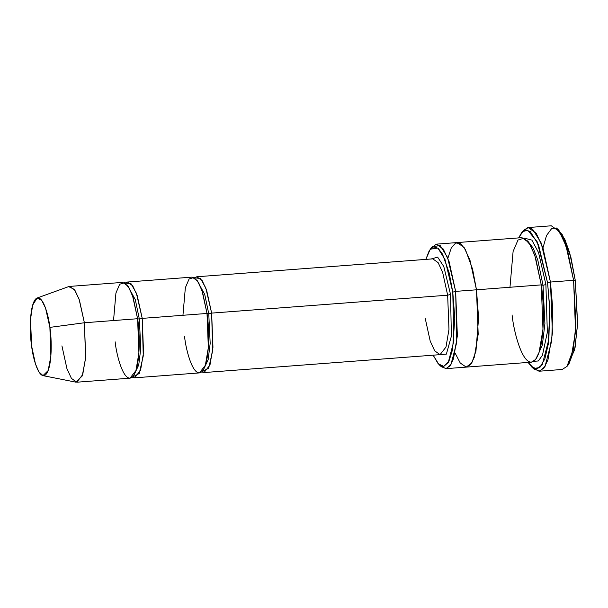<?xml version="1.0" encoding="UTF-8"?>
<svg xmlns="http://www.w3.org/2000/svg" width="608" height="608" viewBox="0 0 608 608"><rect width="100%" height="100%" fill="white"/><g stroke="black" fill="none" stroke-linecap="round" stroke-linejoin="round"><path stroke-width="0.91" d="M204.052 372.56L440.063 354.654L445.998 347.039L448.97 329.384L447.655 295.199L211.645 313.105L205.793 287.956L200.48 278.51L194.537 277.795L196.787 276.769L202.152 280.569L206.644 290.328L211.645 313.105L212.96 347.29L209.988 364.944L204.052 372.56L201.674 371.883L208.666 368.22L212.678 350.679L211.645 313.105L208.772 313.857L204.729 294.439L196.756 279.885L204.729 294.439L208.772 313.857L211.645 313.105L447.655 295.199L450.536 294.447L443.787 266.509L437.646 257.146L431.163 258.985L437.646 257.146L443.787 266.509L450.536 294.447L451.372 336.232L446.371 354.114L438.429 354.776L446.371 354.114L451.372 336.232L450.536 294.447L447.655 295.199L448.97 329.384L445.998 347.039L440.063 354.654L434.697 350.846L430.206 341.096L425.205 318.318M542.952 247.882L546.531 235.524L551.471 228.806L557.08 228.882L562.537 235.03L570.889 257.23L575.343 280.698L569.726 252.936L564.885 239.506L558.76 230.158L556.434 228.015L562.772 237.682L567.781 251.575L573.595 280.296L575.343 280.698L577.539 324.9L574.651 349.57L567.918 365.127M522.447 231.891L528.162 227.544L536.21 233.252L542.952 247.882L550.453 282.051L547.58 282.804L549.769 308.104L548.857 339.439L542.321 364.443L537.16 368.927L531.605 366.86L528.094 362.429L533.953 368.486L539.866 367.49L544.859 358.887L548.203 344.5L549.845 310.544L547.58 282.804L537.176 241.733L527.774 230.303L522.903 231.488L518.647 237.903L521.451 232.993L525.76 230.143L530.313 231.678L538.536 244.91L547.58 282.804L550.453 282.051L541.105 242.85L532.593 229.163L527.888 227.574L523.42 230.523L521.451 232.993M431.254 248.125L436.339 244.15L443.308 249.09L449.152 261.774L455.65 291.384L452.778 292.136L453.88 340.959L448.248 362.512L443.794 366.381L439.006 364.595L433.124 355.178L438.163 363.736L443.749 366.388L448.871 361.395L452.572 349.653L454.792 318.288L452.778 292.136L449.19 272.908L442.563 254.22L438.17 248.3L433.534 246.825L429.233 250.671L425.858 259.388L430.251 249.196L437.897 248.072L444.988 259.472L452.778 292.136L455.65 291.384L447.549 257.412L440.177 245.548L432.227 246.726L430.251 249.196M69.525 286.421L74.89 290.229L79.382 299.98L84.383 322.757L137.598 318.721L132.597 295.944L128.106 286.186L122.74 282.386L69.525 286.421M42.986 375.638L75.894 382.158L82.255 375.926L85.606 358.218L84.383 322.757L49.886 327.385L50.874 356.197L48.154 370.576L42.986 375.638L38.851 371.815L35.454 363.911L31.639 346.165C32.764 357.588 39.049 380.98 45.866 374.543C52.546 367.08 51.741 338.056 49.886 327.385C48.754 315.962 42.476 292.57 35.652 299.007C28.971 306.47 29.777 335.494 31.639 346.165L30.506 319.428L32.634 305.193L37.103 298.019L41.656 300.253L45.562 308.134L49.886 327.385L84.383 322.757L79.063 299.068L74.26 289.362L68.651 286.611L37.103 298.019M113.529 320.545L115.938 293.026L119.692 284.232L124.534 282.743L129.329 288.207L133.205 297.829L137.598 318.721L139.354 319.124L135.31 299.698L127.346 285.152L135.31 299.698L139.354 319.124L142.226 318.372L136.382 293.223L131.062 283.776L125.119 283.054L127.368 282.036L132.734 285.836L137.226 295.594L142.226 318.372L139.354 319.124L140.767 348.627L138.746 364.929L134.14 374.748L138.746 364.929L140.767 348.627L139.354 319.124L137.598 318.721C139.893 331.854 140.881 367.582 132.658 376.77C124.26 384.689 116.531 355.9 115.148 341.833M134.634 377.826L199.424 372.909L205.36 365.294L208.331 347.639L207.016 313.454L208.772 313.857L210.186 343.36L208.164 359.662L203.558 369.482L208.164 359.662L210.186 343.36L208.772 313.857L207.016 313.454L142.226 318.372L143.541 352.549L140.57 370.211L134.634 377.826L132.255 377.15L139.247 373.487L143.268 355.946L142.226 318.372L207.016 313.454C209.304 326.587 210.3 362.315 202.076 371.503C193.678 379.422 185.949 350.634 184.566 336.574M531.605 366.86L533.93 369.003L539.676 371.146L545.011 366.502L551.775 340.64L552.718 308.226L550.453 282.051L552.429 333.321L547.968 359.807L543.924 368.106L539.06 371.23L562.202 369.474L567.059 366.35L571.11 358.051L575.563 331.565L573.595 280.296L550.453 282.051L573.595 280.296L566.086 246.126L559.352 231.496L551.304 225.788L528.162 227.544M439.006 364.595L441.332 366.738L446.318 368.592L450.938 364.572L456.798 342.16L455.65 291.384L457.36 335.821L453.5 358.773L449.996 365.963L445.786 368.668L466.61 367.088L470.82 364.382L474.324 357.192L478.184 334.24L476.482 289.803L472.606 269.23L465.386 249.523L460.636 243.694L455.688 242.949L451.235 248.049L447.876 258.24L451.235 248.049L455.688 242.949L460.636 243.702L465.386 249.523L472.606 269.23L476.482 289.803L478.587 317.847L475.942 351.158L471.778 362.968L466.169 367.095L460.241 362.999L455.065 352.99L460.241 362.999L466.169 367.103L471.778 362.976L475.95 351.158L478.587 317.847L476.482 289.803L478.192 334.24L474.324 357.192L470.82 364.382L466.61 367.088L531.392 362.178L535.602 359.465L539.114 352.283L542.974 329.323L541.264 284.886L476.482 289.803L469.976 260.194L464.132 247.517L457.163 242.569L464.132 247.509L469.976 260.194L476.482 289.803L455.65 291.384L541.264 284.886L543.02 285.289L537.814 260.118L533.262 248.254L527.577 240.814L533.262 248.254L537.814 260.118L543.02 285.289L545.893 284.536L538.551 252.548L531.886 240.107L524.309 238.123L531.886 240.107L538.551 252.548L545.893 284.536L543.02 285.289L544.905 323.616L542.359 344.934L536.476 358.203L542.359 344.934L544.905 323.616L543.02 285.289L541.264 284.886C544.244 301.963 545.536 348.407 534.842 360.346C523.929 370.644 513.882 333.222 512.073 314.936M533.657 361.35L538.331 360.97L542.45 355.285L547.337 332.356L545.893 284.536L547.337 332.356L542.45 355.285L538.331 360.97L533.657 361.35M457.018 242.577L521.945 237.652L528.922 242.6L534.766 255.276L541.264 284.886L535.557 257.731L530.518 245.222L524.286 238.108L517.978 240.054L513.099 251.476L509.975 287.265M447.655 295.199L442.654 272.422L438.163 262.671L432.797 258.864L438.163 262.671L442.654 272.422L447.655 295.199M182.947 315.286L185.349 287.759L189.103 278.973L193.952 277.476L198.748 282.94L202.624 292.562L207.016 313.454L202.016 290.677L197.524 280.926L192.158 277.119L127.368 282.036M445.786 368.668L440.154 365.507M539.06 371.23L532.752 367.794M76.79 382.212L130.006 378.176L135.941 370.561L138.913 352.906L137.598 318.721L84.383 322.757L85.698 356.942L82.726 374.596L76.79 382.212L71.425 378.404L66.933 368.653L61.925 345.876M568.913 364.025L575.084 347.518L577.6 323.319L575.343 280.698L573.595 280.296L575.928 324.391L573.321 349.425L566.945 366.495L568.913 364.025M436.339 244.15L457.163 242.569M196.787 276.769L432.797 258.864"/></g></svg>
